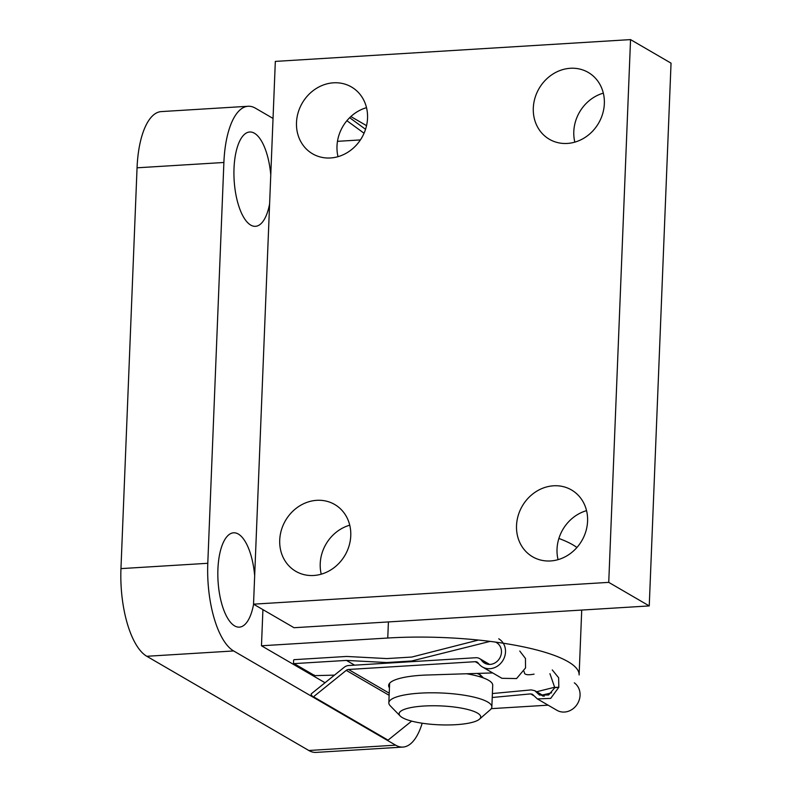 <?xml version="1.0" encoding="UTF-8"?>
<svg xmlns="http://www.w3.org/2000/svg" width="792" height="792" viewBox="0 0 792 792"><rect width="100%" height="100%" fill="white"/><g stroke="black" fill="none" stroke-linecap="round" stroke-linejoin="round"><path stroke-width="1.19" d="M492.664 672.923L428.927 674.962A54.232 12.583 -177.7 0 0 388.634 685.486A54.232 12.583 -177.7 0 0 389.436 687.803M483.457 677.962L480.378 674.883L477.081 673.418M492.228 697.495L530.65 693.891L532.442 694.277L537.382 698.93L550.688 698.386L558.815 687.308L558.637 677.754L552.262 669.933M495.455 642.084A11.86 10.563 120.2 0 1 496.515 642.619A11.86 10.563 120.2 0 1 499.693 658.192A11.86 10.563 120.2 0 1 484.595 663.132A11.86 10.563 120.2 0 1 481.635 660.439A8.138 7.247 -59.8 0 0 479.606 658.597A8.138 7.247 -59.8 0 0 475.843 657.726L348.648 665.528A8.138 7.247 -59.8 0 0 344.183 667.309L311.424 693.713A0.673 0.604 -59.8 0 0 311.246 694.643L312.622 696.683A0.673 0.604 -59.8 0 0 313.493 696.772L346.252 670.369A4.069 3.623 120.2 0 1 348.49 669.478L475.289 661.696A4.069 3.623 120.2 0 1 478.219 663.092A16.266 14.494 -59.8 0 0 482.377 666.943A16.266 14.494 -59.8 0 0 503.078 660.162A16.266 14.494 -59.8 0 0 498.732 638.807M491.268 708.652L548.113 705.167M537.382 698.93L556.934 710.295A16.266 14.494 -59.8 0 0 577.289 704.108A16.266 14.494 -59.8 0 0 574.319 682.833M519.77 651.044L525.452 658.459L525.532 667.953L516.572 678.556L501.93 678.308L482.377 666.943M549.935 673.685L554.786 687.694L548.658 694.97L539.5 695.059L534.768 690.673L531.184 689.901L492.386 693.544M554.301 687.407L558.766 687.288M478.408 640.055L411.791 657.053L386.882 658.578L346.589 656.449L294.268 659.667A0.673 0.604 -59.8 0 0 293.614 660.36L293.515 662.993A0.673 0.604 -59.8 0 0 294.109 663.617L346.431 660.409L354.608 665.161M524.027 671.408L524.611 673.497C525.73 674.913 528.888 675.121 534.085 674.131M499.97 657.677L499.198 658.964M346.431 660.409L386.724 662.538L411.632 661.003L490.04 641.401M411.632 661.003L412.662 661.597M536.639 691.753L554.331 687.327M294.109 663.617L314.78 675.635L314.147 674.992L314.78 675.635L334.481 675.13M386.724 662.538L387.743 663.132M387.189 740.045A0.673 0.604 -59.8 0 0 388.05 740.134L411.652 721.116M554.786 687.694L558.815 687.308M402.425 717.661A40.808 9.464 -177.7 0 0 443.055 724.928A40.808 9.464 -177.7 0 0 479.427 719.205A40.808 9.464 -177.7 0 0 477.418 713.057A40.808 9.464 -177.7 0 0 427.175 705.87A40.808 9.464 -177.7 0 0 400.227 716.027A40.808 9.464 -177.7 0 0 402.425 717.661M400.227 716.027L390.208 705.761A51.549 11.959 2.3 0 1 388.832 702.851A51.549 11.959 2.3 0 1 430.244 692.802A51.549 11.959 2.3 0 1 487.704 702.009A51.549 11.959 2.3 0 1 491.852 706.989A51.549 11.959 2.3 0 1 490.248 709.781L479.427 719.205M480.209 674.794A38.659 8.969 2.3 0 1 480.229 675.16L480.16 676.853M466.597 673.754A51.549 11.959 2.3 0 1 488.575 680.298A51.549 11.959 2.3 0 1 492.723 685.278L491.852 706.989M574.824 142.134A38.659 34.442 120.2 0 1 573.804 131.591A38.659 34.442 120.2 0 1 603.316 93.139M533.303 108.039A38.659 34.442 120.2 0 1 552.559 74.28A38.659 34.442 120.2 0 1 588.258 72.438A38.659 34.442 120.2 0 1 604.346 103.683A38.659 34.442 120.2 0 1 585.08 137.442A38.659 34.442 120.2 0 1 549.391 139.283A38.659 34.442 120.2 0 1 533.303 108.039M338.016 156.667A38.659 34.442 120.2 0 1 336.996 146.124A38.659 34.442 120.2 0 1 366.508 107.672M296.495 122.572A38.659 34.442 120.2 0 1 315.751 88.813A38.659 34.442 120.2 0 1 351.45 86.971A38.659 34.442 120.2 0 1 367.538 118.216A38.659 34.442 120.2 0 1 348.272 151.975A38.659 34.442 120.2 0 1 312.583 153.816A38.659 34.442 120.2 0 1 296.495 122.572M558.063 559.647A38.659 34.442 120.2 0 1 557.033 549.103A38.659 34.442 120.2 0 1 586.555 510.652M516.533 525.551A38.659 34.442 120.2 0 1 535.798 491.792A38.659 34.442 120.2 0 1 571.487 489.951A38.659 34.442 120.2 0 1 587.575 521.195A38.659 34.442 120.2 0 1 568.309 554.954A38.659 34.442 120.2 0 1 532.62 556.796A38.659 34.442 120.2 0 1 516.533 525.551M321.245 574.18A38.659 34.442 120.2 0 1 320.225 563.637A38.659 34.442 120.2 0 1 349.737 525.185M279.725 540.085A38.659 34.442 120.2 0 1 298.98 506.326A38.659 34.442 120.2 0 1 334.679 504.484A38.659 34.442 120.2 0 1 350.767 535.729A38.659 34.442 120.2 0 1 331.502 569.488A38.659 34.442 120.2 0 1 295.812 571.329A38.659 34.442 120.2 0 1 279.725 540.085M630.541 39.6L671.042 63.152L649.242 605.92L608.741 582.367L253.529 604.167L275.329 61.4L630.541 39.6L608.741 582.367M649.242 605.92L294.03 627.719L253.529 604.167M254.668 575.685A47.253 18.463 86.5 0 0 238.323 534.046A47.253 18.463 86.5 0 0 233.581 532.808A47.253 18.463 86.5 0 0 217.83 575.101A47.253 18.463 86.5 0 0 234.63 625.898A47.253 18.463 86.5 0 0 239.372 627.135A47.253 18.463 86.5 0 0 253.598 604.207M270.765 174.874A47.253 18.463 86.5 0 0 254.42 133.234A47.253 18.463 86.5 0 0 249.678 131.997A47.253 18.463 86.5 0 0 233.927 174.29A47.253 18.463 86.5 0 0 250.727 225.086A47.253 18.463 86.5 0 0 255.47 226.324A47.253 18.463 86.5 0 0 269.597 203.93M308.801 750.489L395.634 745.163A73.032 28.532 86.5 0 0 402.95 747.074L316.127 752.4A73.032 28.532 -93.5 0 1 308.801 750.489L146.797 656.281A73.032 28.532 -93.5 0 1 120.958 568.616L137.056 167.805A73.032 28.532 -93.5 0 1 161.271 111.593L248.104 106.267A73.032 28.532 86.5 0 1 255.43 108.187L273.032 118.424M248.104 106.267A73.032 28.532 86.5 0 0 223.888 162.479L137.056 167.805M120.958 568.616L207.791 563.29L223.888 162.479M207.791 563.29A73.032 28.532 86.5 0 0 233.63 650.955L146.797 656.281M395.634 745.163L233.63 650.955M402.95 747.074A73.032 28.532 86.5 0 0 422.185 723.215M325.037 682.744L261.469 645.777L387.763 638.025A137.462 31.898 2.3 0 1 579.12 674.942L581.724 610.068M262.914 609.632L261.469 645.777M558.885 538.461A137.462 31.898 2.3 0 1 576.923 547.5M551.598 692.772A137.462 31.898 2.3 0 1 542.243 695.01M337.471 141.332L360.4 139.927M364.043 133.234L346.886 120.701M349.648 117.691L365.538 129.294M475.289 661.696L478.606 663.627M348.49 669.478L389.218 693.168M530.65 693.891L533.798 695.722M536.689 692.456L543.114 696.188M481.635 660.439L488.387 664.369M346.252 670.369L389.139 695.307M313.493 696.772L388.05 740.134M388.407 621.928L387.763 638.025M366.538 125.671L350.856 116.543L366.538 125.661M534.768 690.673L544.292 696.208M479.606 658.597L489.634 664.419M293.792 663.548L314.454 675.556M312.8 696.851L387.367 740.213M388.832 702.851L389.624 683.239"/></g></svg>
